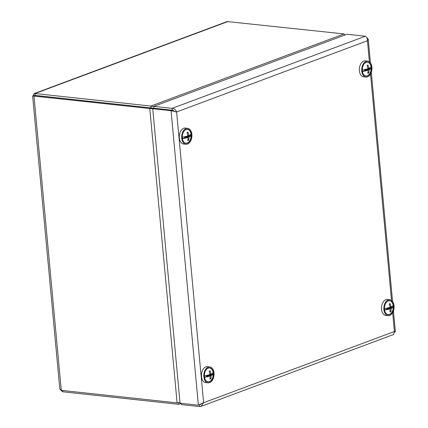 <?xml version="1.0" encoding="UTF-8"?>
<svg xmlns="http://www.w3.org/2000/svg" width="428" height="428" viewBox="0 0 428 428"><rect width="100%" height="100%" fill="white"/><g stroke="black" fill="none" stroke-linecap="round" stroke-linejoin="round"><path stroke-width="0.64" d="M179.974 402.341L177.101 402.882L61.279 390.352L59.829 389.154L32.63 95.947L152.748 108.824M32.817 95.835L35.182 95.407L151.004 107.942L34.764 95.428M60.824 390.261L62.681 391.77L178.503 404.3L181.263 403.331M153.823 108.311L151.009 107.926L150.838 106.064L35.016 93.534L34.09 93.625L33.341 95.738M34.09 93.625L227.182 21.55L344.08 33.93L344.856 35.064M178.358 402.711L178.503 404.3M153.791 108.578L151.004 107.942L149.784 108.396L177.101 402.882M153.823 106.695L150.838 106.064L344.08 33.93M369.391 61.803L367.438 40.735L176.625 111.959L171.056 110.697L172.275 110.242L174.394 111.435L176.625 111.959C175.838 109.83 174.335 108.632 172.109 108.364L172.286 110.226L153.968 108.247L153.791 106.385L172.109 108.364L365.351 36.23C366.759 36.797 367.454 38.295 367.438 40.735L368.235 39.215L366.908 37.723M175.148 111.799L172.286 110.226M153.791 106.385L347.033 34.251L365.351 36.23M394.076 332.133C395.665 331.764 395.777 331.561 394.413 331.513L393.744 334.45L201.053 406.381L203.605 402.737L198.373 405.182L180.054 403.203L152.737 108.717L171.056 110.697L198.373 405.182M393.444 310.91L395.37 331.679L394.413 331.513L392.658 312.643M199.609 404.786L199.78 406.6L201.053 406.381M199.812 404.717L200.946 404.278M199.78 406.6L181.461 404.62L181.338 403.342M172.275 110.242L153.957 108.257L152.737 108.717M389.833 299.718L387.468 299.461A8.009 5.093 96.2 0 0 381.904 304.945A8.009 5.093 96.2 0 0 383.445 314.173A8.009 5.093 96.2 0 0 385.746 315.393L388.11 315.65A8.009 5.093 96.2 0 0 394.038 308.23A8.009 5.093 96.2 0 0 389.833 299.718A8.009 5.093 96.2 0 0 384.269 305.201A8.009 5.093 96.2 0 0 385.81 314.43A8.009 5.093 96.2 0 0 388.11 315.65M386.174 313.654A7.089 4.51 96.2 0 0 392.449 311.664A7.089 4.51 96.2 0 0 392.021 301.997A7.089 4.51 96.2 0 0 385.708 303.297A7.089 4.51 96.2 0 0 384.847 311.274A7.089 4.51 96.2 0 0 386.174 313.654M209.79 366.924L207.425 366.668A8.009 5.093 96.2 0 0 201.497 374.083A8.009 5.093 96.2 0 0 205.702 382.6L208.067 382.851A8.009 5.093 96.2 0 0 213.791 376.688A8.009 5.093 96.2 0 0 211.325 367.492A8.009 5.093 96.2 0 0 209.79 366.924A8.009 5.093 96.2 0 0 203.862 374.34A8.009 5.093 96.2 0 0 208.067 382.851M211.047 368.348A7.089 4.51 96.2 0 0 205.665 370.498A7.089 4.51 96.2 0 0 204.803 378.48A7.089 4.51 96.2 0 0 212.058 379.502A7.089 4.51 96.2 0 0 211.047 368.348M187.657 128.336L185.292 128.079A8.009 5.093 96.2 0 0 179.498 134.569A8.009 5.093 96.2 0 0 183.569 144.011L185.934 144.263A8.009 5.093 96.2 0 0 191.862 136.848A8.009 5.093 96.2 0 0 187.657 128.336A8.009 5.093 96.2 0 0 181.863 134.825A8.009 5.093 96.2 0 0 185.934 144.263M182.43 134.997A7.089 4.51 96.2 0 0 182.67 139.892A7.089 4.51 96.2 0 0 189.192 141.898A7.089 4.51 96.2 0 0 190.332 131.343A7.089 4.51 96.2 0 0 183.532 131.915A7.089 4.51 96.2 0 0 182.43 134.997M367.7 61.129L365.335 60.872A8.009 5.093 96.2 0 0 361.12 63.344A8.009 5.093 96.2 0 0 359.525 71.733A8.009 5.093 96.2 0 0 363.613 76.805L365.977 77.061A8.009 5.093 96.2 0 0 371.905 69.641A8.009 5.093 96.2 0 0 367.7 61.129A8.009 5.093 96.2 0 0 363.484 63.595A8.009 5.093 96.2 0 0 361.89 71.99A8.009 5.093 96.2 0 0 365.977 77.061M363.87 64.232A7.089 4.51 96.2 0 0 363.575 64.708A7.089 4.51 96.2 0 0 362.714 72.685A7.089 4.51 96.2 0 0 369.123 74.82A7.089 4.51 96.2 0 0 370.541 64.446A7.089 4.51 96.2 0 0 363.87 64.232M363.554 64.746A6.934 4.408 -83.8 0 1 367.877 62.263A6.934 4.408 -83.8 0 1 371.028 66.704A11.529 2.707 -5.3 0 1 370.439 67.485L370.434 67.485A11.262 10.866 22.2 0 1 370.439 67.485A11.529 2.707 174.7 0 1 368.872 68.336L367.818 68.223M362.291 69.967A11.529 2.707 -5.3 0 0 365.196 69.443A11.262 2.878 -99 0 0 365.196 69.438A11.529 2.707 174.7 0 0 367.893 68.705A11.529 8.474 69.5 0 0 367.031 65.409A11.267 1.787 -30.5 0 1 368.01 65.045A11.529 8.474 69.5 0 1 368.872 68.336M368.69 68.32L368.759 69.09L367.278 69.646L369.011 69.834A11.529 8.474 69.5 0 1 368.749 73.006L367.952 72.305M371.028 66.704A6.934 4.408 -83.8 0 1 371.167 68.196L367.278 69.646M364.752 69.839L368.032 70.197A11.529 2.707 174.7 0 1 362.425 71.46L366.298 70.01L364.817 70.561L364.726 69.545M367.278 69.641L365.261 69.422M365.218 69.887L364.806 69.523M368.032 70.197A11.529 8.474 69.5 0 1 367.77 73.375A11.267 6.179 -155.1 0 0 368.749 73.006M362.698 72.637A6.934 4.408 -83.8 0 0 367.754 75.606A6.934 4.408 -83.8 0 0 371.167 68.196A11.529 2.707 174.7 0 1 369.011 69.834M367.149 65.73L368.01 65.045M365.919 69.272L368.759 69.09M183.505 131.952A6.934 4.408 -83.8 0 1 187.833 129.47A6.934 4.408 -83.8 0 1 190.984 133.911A11.529 2.707 -5.3 0 1 190.396 134.692A11.262 10.866 22.2 0 1 190.396 134.692A11.529 2.707 174.7 0 1 188.828 135.542L187.774 135.43M182.248 137.174A11.529 2.707 -5.3 0 0 185.153 136.644L185.153 136.644A11.529 2.707 174.7 0 0 187.849 135.911A11.529 8.474 69.5 0 0 186.988 132.616A11.267 1.787 -30.5 0 1 187.967 132.252A11.529 8.474 69.5 0 1 188.828 135.542M188.646 135.526L188.716 136.297L187.234 136.853L185.217 136.628M190.984 133.911A6.934 4.408 -83.8 0 1 191.123 135.398L187.234 136.853L188.967 137.04A11.529 8.474 69.5 0 1 188.705 140.213L187.908 139.507M186.255 137.217L187.988 137.404A11.529 2.707 174.7 0 1 182.381 138.667L186.255 137.217L184.773 137.768L184.677 136.746M185.174 137.094L184.762 136.73M186.255 137.211L184.709 137.046M187.988 137.404A11.529 8.474 69.5 0 1 187.726 140.577A11.267 6.179 -155.1 0 0 188.705 140.213M182.654 139.844A6.934 4.408 -83.8 0 0 187.71 142.813A6.934 4.408 -83.8 0 0 191.123 135.398A11.529 2.707 174.7 0 1 188.967 137.04M187.106 132.937L187.967 132.252M185.87 136.478L188.716 136.297M385.687 303.334A6.934 4.408 -83.8 0 1 390.01 300.852A6.934 4.408 -83.8 0 1 393.161 305.292A11.529 2.707 -5.3 0 1 392.572 306.074A11.262 10.866 22.2 0 1 392.572 306.074A11.529 2.707 174.7 0 1 391.005 306.924L389.951 306.812M384.43 308.556A11.529 2.707 -5.3 0 0 387.329 308.032A11.262 2.878 -99 0 0 387.329 308.026A11.529 2.707 174.7 0 0 390.026 307.293A11.529 8.474 69.5 0 0 389.164 303.998A11.267 1.787 -30.5 0 1 390.143 303.634A11.529 8.474 69.5 0 1 391.005 306.924M390.823 306.908L390.892 307.679L389.41 308.235L387.394 308.01M393.161 305.292A6.934 4.408 -83.8 0 1 393.3 306.78L389.41 308.235L391.144 308.422A11.529 8.474 69.5 0 1 390.882 311.595L390.085 310.894M384.558 310.043L388.431 308.599L386.949 309.15L386.859 308.128M387.351 308.476L386.939 308.112M390.882 311.595A11.267 6.179 -155.1 0 1 389.903 311.964A11.529 8.474 69.5 0 0 390.165 308.786L386.885 308.428M384.831 311.226A6.934 4.408 -83.8 0 0 389.887 314.195A6.934 4.408 -83.8 0 0 393.3 306.78A11.529 2.707 174.7 0 1 391.144 308.422M390.165 308.786A11.529 2.707 174.7 0 1 384.558 310.049M389.282 304.319L390.143 303.634M388.052 307.86L390.892 307.679M205.638 370.541A6.934 4.408 -83.8 0 1 209.966 368.059A6.934 4.408 -83.8 0 1 213.117 372.499A11.529 2.707 -5.3 0 1 212.529 373.28L212.523 373.28A11.262 10.866 22.2 0 1 212.529 373.28A11.529 2.707 174.7 0 1 210.961 374.131L209.907 374.019M204.381 375.763A11.529 2.707 -5.3 0 0 207.286 375.233L207.286 375.233A11.529 2.707 174.7 0 0 209.982 374.5A11.529 8.474 69.5 0 0 209.121 371.204A11.267 1.787 -30.5 0 1 210.1 370.841A11.529 8.474 69.5 0 1 210.961 374.131M210.779 374.115L210.849 374.885L209.367 375.442L207.35 375.217M213.117 372.499A6.934 4.408 -83.8 0 1 213.256 373.986L209.367 375.442L211.1 375.629A11.529 8.474 69.5 0 1 210.838 378.801L210.041 378.095M206.842 375.634L210.121 375.993A11.529 2.707 174.7 0 1 204.514 377.255L208.388 375.805L206.906 376.356L206.81 375.335M207.307 375.682L206.895 375.319M210.121 375.993A11.529 8.474 69.5 0 1 209.859 379.165A11.267 6.179 -155.1 0 0 210.838 378.801M204.787 378.432A6.934 4.408 -83.8 0 0 209.843 381.401A6.934 4.408 -83.8 0 0 213.256 373.986A11.529 2.707 174.7 0 1 211.1 375.629M209.239 371.525L210.1 370.841M208.003 375.062L210.849 374.885M173.789 110.552L173.11 110.809M61.279 390.352L33.962 95.867L35.182 95.407M228.258 21.4L35.016 93.534L35.187 95.396M62.681 391.77L62.563 390.491M176.625 111.959L203.605 402.737L394.413 331.513M391.524 300.392L370.525 74.055M180.054 403.973L181.354 403.486M368.24 39.215L370.429 62.857M371.311 72.321L392.562 301.446"/></g></svg>
